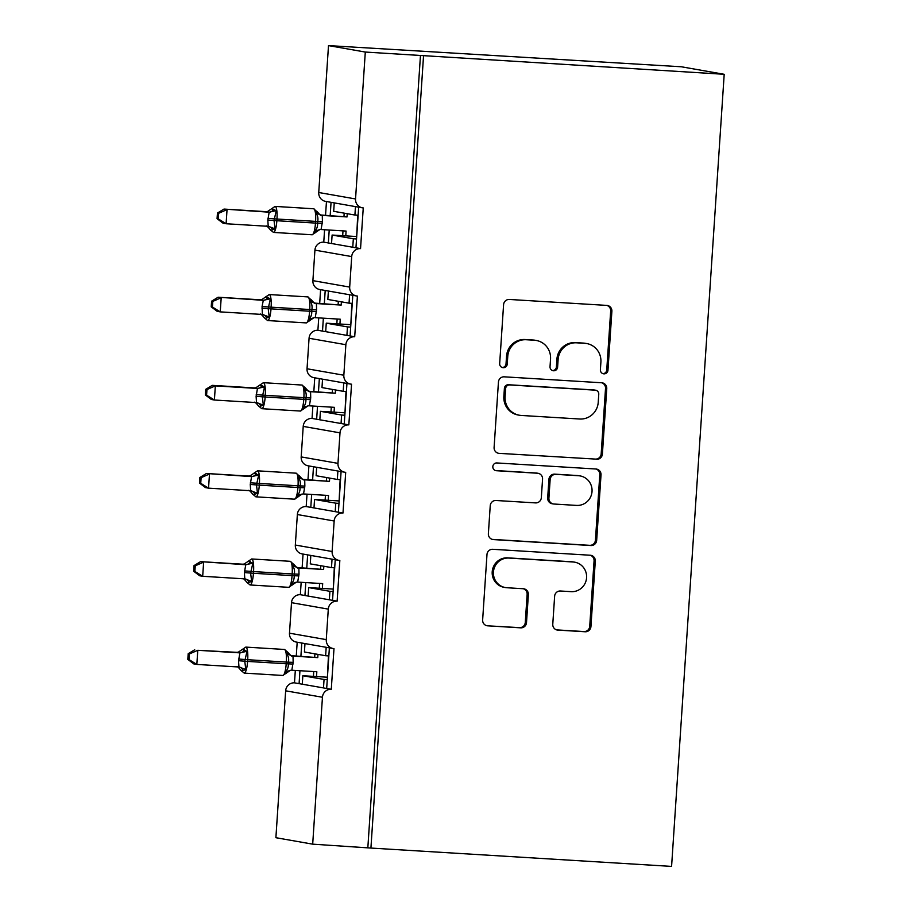 <?xml version="1.0" encoding="UTF-8"?>
<svg xmlns="http://www.w3.org/2000/svg" width="912" height="912" viewBox="0 0 912 912"><rect width="100%" height="100%" fill="white"/><g stroke="black" fill="none" stroke-linecap="round" stroke-linejoin="round"><path stroke-width="1.37" d="M603.926 373.852A3.887 3.796 99.9 0 0 607.973 370.204L611.884 311.277A5.563 5.426 99.9 0 0 606.845 305.406L509.363 299.455A5.563 5.426 99.9 0 0 503.584 304.676L499.673 363.603A3.887 3.796 99.9 0 0 503.207 367.707A3.887 3.796 99.9 0 0 507.254 364.059L507.756 356.432A17.795 17.351 99.9 0 1 526.27 339.743L534.386 340.244A17.795 17.351 99.9 0 1 550.54 359.043L550.027 366.67A3.887 3.796 99.9 0 0 553.561 370.785A3.887 3.796 99.9 0 0 557.608 367.137L558.121 359.51A17.795 17.351 99.9 0 1 576.623 342.821L584.752 343.311A17.795 17.351 99.9 0 1 600.894 362.121L600.392 369.736A3.887 3.796 99.9 0 0 603.926 373.852M602.9 373.646A3.887 3.796 99.9 0 0 606.742 369.987L610.664 311.06A5.563 5.426 99.9 0 0 606.811 305.406M502.181 367.502A3.887 3.796 99.9 0 0 506.023 363.842L506.536 356.216L507.756 356.432M552.547 370.58A3.887 3.796 99.9 0 0 556.388 366.92L556.89 359.294L558.121 359.51M552.775 624.23A5.563 5.426 99.9 0 0 557.813 630.101L585.162 631.765A5.563 5.426 99.9 0 0 590.942 626.555L595.297 561.119A5.563 5.426 99.9 0 0 590.246 555.237L492.776 549.298A5.563 5.426 99.9 0 0 486.985 554.507L482.642 619.943A5.563 5.426 99.9 0 0 487.692 625.826L520.718 627.844A5.563 5.426 99.9 0 0 526.509 622.622L528.367 594.613A5.563 5.426 99.9 0 0 523.317 588.742L506.935 587.738A14.877 14.512 99.9 0 1 493.517 571.208A14.877 14.512 99.9 0 1 508.907 558.076L573.078 561.986A14.877 14.512 99.9 0 1 586.507 578.516A14.877 14.512 99.9 0 1 571.106 591.66L560.413 590.999A5.563 5.426 99.9 0 0 554.633 596.22L552.775 624.23M362.349 207.822L325.561 201.37A8.493 8.288 99.9 0 1 318.744 192.5L328.502 45.6L681.275 66.77L724.196 74.294L365.302 52.052L355.543 198.953A8.493 8.288 99.9 0 0 363.25 207.925L360.548 248.611L355.954 247.802L358.655 207.172M724.196 74.294L671.585 866.4L370.922 848.057L423.533 55.951M596.619 459.295A5.563 5.426 99.9 0 0 602.399 454.085L606.754 388.649A5.563 5.426 99.9 0 0 601.703 382.766L504.233 376.827A5.563 5.426 99.9 0 0 498.442 382.037L494.099 447.473A5.563 5.426 99.9 0 0 499.149 453.355L595.388 459.078A5.563 5.426 99.9 0 0 601.179 453.868L605.522 388.432A5.563 5.426 99.9 0 0 601.669 382.766M601.019 474.878L596.676 540.314A5.563 5.426 99.9 0 1 590.896 545.536L493.415 539.585A5.563 5.426 99.9 0 1 488.376 533.714L490.234 505.704A5.563 5.426 99.9 0 1 496.014 500.494L535.549 502.9A5.563 5.426 99.9 0 0 541.329 497.69L542.56 479.108A5.563 5.426 99.9 0 0 537.521 473.237L496.356 470.717A3.887 3.796 99.9 0 1 492.845 466.397A3.887 3.796 99.9 0 1 496.88 462.954L595.969 469.007A5.563 5.426 99.9 0 1 601.019 474.878L599.8 474.662L595.445 540.098L596.676 540.314M301.781 643.017L300.903 656.241M299.945 670.719L299.09 683.647L302.271 684.205L302.841 675.735L327.02 677.206M297.187 642.208L296.275 655.967M295.317 670.434L294.485 682.837L299.09 683.647M304.973 643.576L304.414 652L325.63 655.728L326.188 647.303M328.844 655.922L325.63 655.728M329.38 647.862L326.678 688.492L331.284 689.29L333.986 648.614A8.493 8.288 99.9 0 1 326.268 639.631L328.297 609.125A8.493 8.288 -80.1 0 1 337.132 601.156L332.538 600.347L335.24 559.717M307.64 554.884L306.763 568.108M305.805 582.586L304.939 595.513L308.131 596.072L308.689 587.59L332.869 589.072M303.046 554.074L302.123 567.823M301.165 582.301L300.344 594.704L304.939 595.513M310.832 555.442L310.274 563.867L331.489 567.583L332.048 559.159M334.704 567.777L331.489 567.583M338.933 560.367L302.134 553.915A8.493 8.288 99.9 0 1 295.328 545.045L332.128 551.498A8.493 8.288 99.9 0 0 339.834 560.481L337.132 601.156M313.489 466.75L312.611 479.974M311.653 494.441L310.798 507.368L313.99 507.927L314.549 499.457L338.728 500.927M308.894 465.941L307.982 479.689M307.025 494.167L306.193 506.57L310.798 507.368M316.681 467.309L316.122 475.722L337.337 479.45L337.896 471.025M340.552 479.644L337.337 479.45M341.088 471.584L338.386 512.213L342.992 513.023L345.694 472.336A8.493 8.288 99.9 0 1 337.976 463.364L340.005 432.847A8.493 8.288 -80.1 0 1 348.84 424.878L344.246 424.08L346.948 383.45M319.348 378.605L318.47 391.829M317.513 406.307L316.646 419.235L319.838 419.794L320.397 411.323L344.576 412.794M314.754 377.796L313.831 391.556M312.873 406.022L312.052 418.426L316.646 419.235M322.54 379.164L321.982 387.589L343.197 391.316L343.756 382.892M346.412 391.51L343.197 391.316M350.641 384.1L313.853 377.648A8.493 8.288 99.9 0 1 307.036 368.767L343.835 375.22A8.493 8.288 99.9 0 0 351.542 384.203L348.84 424.878M325.208 290.472L324.319 303.696M323.361 318.174L322.506 331.102L325.698 331.66L326.257 323.179L350.436 324.661M320.602 289.663L319.69 303.411M318.733 317.889L317.9 330.292L322.506 331.102M328.388 291.031L327.83 299.455L349.045 303.172L349.604 294.747M352.26 303.365L349.045 303.172M352.796 295.306L350.094 335.935L354.7 336.745L357.401 296.069A8.493 8.288 99.9 0 1 349.684 287.086L351.713 256.58A8.493 8.288 -80.1 0 1 360.548 248.611M302.271 684.205L323.498 687.922L324.056 679.451L302.841 675.735M308.131 596.072L329.346 599.788L329.916 591.318L308.689 587.59M313.99 507.927L335.206 511.655L335.764 503.173L314.549 499.457M319.838 419.794L341.054 423.51L341.624 415.04L320.397 411.323M325.698 331.66L346.913 335.377L347.472 326.906L326.257 323.179M331.056 202.339L330.178 215.563M329.221 230.029L328.354 242.957L331.546 243.515L332.105 235.045L356.296 236.516M326.462 201.529L325.538 215.278M324.581 229.744L323.76 242.159L328.354 242.957M334.248 202.897L333.689 211.31L354.905 215.038L355.463 206.614M358.12 215.232L354.905 215.038M331.546 243.515L352.762 247.243L353.332 238.762L332.105 235.045M370.922 848.057L312.691 844.159L275.891 837.706L285.65 690.806A8.493 8.288 -80.1 0 1 294.485 682.837M300.344 594.704A8.493 8.288 -80.1 0 0 291.509 602.672L289.48 633.179A8.493 8.288 99.9 0 0 296.286 642.059L333.085 648.512M295.328 545.045L297.358 514.539A8.493 8.288 -80.1 0 1 306.193 506.57M312.052 418.426A8.493 8.288 -80.1 0 0 303.217 426.394L301.188 456.912A8.493 8.288 99.9 0 0 307.994 465.781L344.793 472.234M307.036 368.767L309.065 338.261A8.493 8.288 -80.1 0 1 317.9 330.292M323.76 242.159A8.493 8.288 -80.1 0 0 314.925 250.127L312.896 280.634A8.493 8.288 99.9 0 0 319.702 289.503L356.501 295.955M312.691 844.159L322.449 697.258A8.493 8.288 -80.1 0 1 331.284 689.29M367.855 847.522L420.466 55.415M343.835 375.22L345.865 344.713A8.493 8.288 -80.1 0 1 354.7 336.745M332.128 551.498L334.157 520.991A8.493 8.288 -80.1 0 1 342.992 513.023M327.351 678.448L328.434 655.899M327.271 679.645L324.056 679.451M333.199 590.315L334.294 567.754M333.119 591.512L329.916 591.318M339.059 502.181L340.142 479.621M338.979 503.378L335.764 503.173M344.907 414.037L346.001 391.487M344.827 415.234L341.624 415.04M350.767 325.903L351.85 303.343M350.687 327.1L347.472 326.906M356.615 237.77L357.709 215.209M356.535 238.967L353.332 238.762M328.502 45.6L365.302 52.052M352.762 247.243L355.954 247.802M346.913 335.377L350.094 335.935M341.054 423.51L344.246 424.08M335.206 511.655L338.386 512.213M329.346 599.788L332.538 600.347M323.498 687.922L326.678 688.492M586.644 343.539L585.413 343.322A17.795 17.351 99.9 0 0 583.52 343.094L584.752 343.311M556.89 359.294A17.795 17.351 99.9 0 1 575.404 342.604L583.52 343.094M536.279 340.461L535.059 340.244A17.795 17.351 99.9 0 0 533.167 340.028L534.386 340.244M506.536 356.216A17.795 17.351 99.9 0 1 525.038 339.526L533.167 340.028M499.149 453.355L595.388 459.078M598.762 394.28A3.887 3.796 99.9 0 0 595.228 390.165L509.671 384.944A3.887 3.796 99.9 0 0 505.624 388.603L505.088 396.64A17.795 17.351 99.9 0 0 521.242 415.45L579.724 419.007A17.795 17.351 99.9 0 0 598.226 402.317L598.762 394.28M595.639 390.222L594.419 390.005A3.887 3.796 99.9 0 0 593.997 389.948L595.228 390.165M519.338 415.222L518.119 415.006A17.795 17.351 99.9 0 1 503.857 396.424L504.393 388.387A3.887 3.796 99.9 0 1 508.44 384.739L593.997 389.948M492.218 539.38L589.665 545.319A5.563 5.426 99.9 0 0 595.445 540.098M538.103 473.305L536.883 473.089A5.563 5.426 99.9 0 0 536.29 473.02L495.364 470.524M576.566 505.408A14.877 14.512 99.9 0 0 591.956 492.263A14.877 14.512 99.9 0 0 578.539 475.733L555.932 474.354A5.563 5.426 99.9 0 0 550.141 479.575L548.91 498.146A5.563 5.426 99.9 0 0 553.96 504.028L576.566 505.408M580.123 475.916L578.892 475.711A14.877 14.512 99.9 0 0 577.307 475.517L578.539 475.733M553.367 503.96L552.136 503.743A5.563 5.426 99.9 0 1 547.679 497.929L548.921 479.359A5.563 5.426 99.9 0 1 554.701 474.137L577.307 475.517M599.8 474.662A5.563 5.426 99.9 0 0 595.946 468.996M574.663 562.168L573.431 561.963A14.877 14.512 99.9 0 0 571.847 561.769L573.078 561.986M505.351 587.556L504.131 587.339A14.877 14.512 99.9 0 1 492.286 570.992A14.877 14.512 99.9 0 1 507.688 557.859L571.847 561.769M487.692 625.826L519.498 627.627A5.563 5.426 99.9 0 0 525.278 622.406L527.136 594.407A5.563 5.426 99.9 0 0 523.294 588.742M556.616 629.884L583.931 631.549A5.563 5.426 99.9 0 0 589.722 626.339L594.065 560.903A5.563 5.426 99.9 0 0 590.224 555.237M271.502 208.745L276.268 210.604L274.033 220.51L275.048 228.832L270.955 230.394L270.134 229.402M218.675 213.26L217.444 213.043L217.067 218.686L218.299 218.903L218.675 213.26L227.042 209.623L226.108 223.748L268.219 226.313L267.82 220.043L269.165 212.188L265.837 211.641L267.524 211.516A6.236 6.202 78.2 0 1 265.837 211.641L223.976 209.076L268.915 212.177M218.299 218.903L226.108 223.748L223.041 223.201L217.067 218.686M347.255 213.693L347.039 216.942L320.5 214.97M320.864 215.095L322.278 215.426L322.426 221.673L321.081 229.539L346.093 231.067L345.773 235.877M347.039 216.942L322.267 215.426A6.236 6.202 78.2 0 1 317.045 211.789L313.694 208.768A12.175 2.656 -86.5 0 0 313.625 208.768M343.972 216.395L344.189 213.157M342.684 235.695L343.003 230.873M314.754 233.073L315.677 232.435L314.754 231.249C316.806 229.094 317.764 226.393 317.615 223.166L317.729 221.479C318.299 218.287 317.707 215.471 315.962 213.032L317.045 211.789M314.754 231.249L319.656 229.664A6.236 6.202 78.2 0 1 320.009 229.607M322.027 215.403L315.962 213.032M275.048 228.832L268.276 226.324M269.165 212.188L276.268 210.604M223.976 209.076L217.444 213.043M265.643 296.879L270.408 298.748L268.185 308.655L269.2 316.966L265.096 318.539L264.275 317.536M212.815 301.393L211.595 301.188L211.219 306.831L212.439 307.036L212.815 301.393L221.194 297.757L220.248 311.881L262.371 314.458L262.075 306.489L263.306 300.322L259.977 299.774L261.664 299.66A6.236 6.202 78.2 0 1 261.664 299.66A6.236 6.202 78.2 0 1 259.977 299.774L218.128 297.221L263.055 300.31M212.439 307.036L220.248 311.881L217.193 311.345L211.219 306.831M341.396 301.826L341.179 305.075L314.651 303.103M315.005 303.229L316.43 303.559L316.567 309.818L315.233 317.684L340.244 319.2L339.925 324.011M341.179 305.075L316.418 303.559A6.236 6.202 78.2 0 1 311.197 299.923L307.846 296.902A12.175 2.656 -86.5 0 0 307.777 296.902M338.113 304.54L338.329 301.291M336.836 323.828L337.155 319.006M308.894 321.206L309.818 320.579L308.894 319.394C310.946 317.228 311.904 314.537 311.756 311.311L311.87 309.613C312.44 306.421 311.858 303.605 310.103 301.165L311.197 299.923M308.894 319.394L313.808 317.798A6.236 6.202 78.2 0 1 313.808 317.798A6.236 6.202 78.2 0 1 314.15 317.741M316.168 303.548L310.103 301.165M269.2 316.966L262.417 314.458M263.306 300.322L270.408 298.748M218.128 297.221L211.595 301.188M259.795 385.024L264.56 386.882L262.325 396.788L263.34 405.11L259.247 406.672L258.427 405.669M254.14 387.908L212.268 385.354L215.335 385.89L214.4 400.015L256.511 402.591L256.112 396.321L257.458 388.455L254.129 387.908L255.816 387.794A6.236 6.202 78.2 0 1 254.129 387.908M206.591 395.181L214.4 400.015L211.333 399.479L205.36 394.964L206.591 395.181L206.967 389.538L205.736 389.321L205.36 394.964M206.967 389.538L215.335 385.89L257.207 388.444M335.548 389.971L335.331 393.209L308.792 391.248M309.157 391.362L310.57 391.704L310.718 397.951L309.373 405.817L334.385 407.333L334.066 412.156M335.331 393.209L310.559 391.704M332.264 392.673L332.481 389.435M330.976 411.962L331.295 407.151M303.046 409.34L303.97 408.713L303.046 407.527C305.098 405.361 306.056 402.671 305.908 399.445L306.022 397.746C306.592 394.565 305.999 391.75 304.255 389.299L305.258 387.748L301.986 385.046A12.175 2.656 -86.5 0 0 301.918 385.046M303.046 407.527L307.948 405.943A6.236 6.202 78.2 0 1 308.302 405.874M310.319 391.681L304.255 389.299M263.34 405.11L256.568 402.602M257.458 388.455L264.56 386.882M212.268 385.354L205.736 389.321M253.935 473.157L258.7 475.015L256.477 484.922L257.492 493.244L253.388 494.806L252.567 493.814M201.107 477.671L199.888 477.455L199.511 483.098L200.731 483.314L201.107 477.671L209.486 474.035L208.54 488.159L250.663 490.724L250.253 484.454L251.598 476.6L248.269 476.053L249.956 475.939A6.236 6.202 78.2 0 1 249.956 475.939A6.236 6.202 78.2 0 1 248.269 476.053L206.42 473.488L251.347 476.588M200.731 483.314L208.54 488.159L205.485 487.612L199.511 483.098M329.688 478.105L329.471 481.354L302.944 479.381M303.297 479.507L304.722 479.837L304.859 486.085L303.525 493.951L328.537 495.478L328.217 500.289M329.471 481.354L304.711 479.837A6.236 6.202 78.2 0 1 299.489 476.201L296.138 473.18A12.175 2.656 -86.5 0 0 296.069 473.18M326.405 480.806L326.621 477.569M325.128 500.107L325.447 495.284M297.187 497.485L298.11 496.846L297.187 495.661C299.239 493.506 300.196 490.804 300.048 487.578L300.162 485.891C300.732 482.699 300.151 479.883 298.395 477.443L299.489 476.201M297.187 495.661L302.1 494.076A6.236 6.202 78.2 0 1 302.1 494.076A6.236 6.202 78.2 0 1 302.442 494.019M304.46 479.815L298.395 477.443M250.663 490.724L257.492 493.244M251.598 476.6L258.7 475.015M206.42 473.488L199.888 477.455M248.087 561.29L252.852 563.16L250.618 573.067L251.632 581.377L247.54 582.95L246.719 581.947M195.259 565.805L194.028 565.6L193.652 571.243L194.883 571.448L195.259 565.805L203.627 562.168L202.692 576.293L244.804 578.869L244.405 572.599L245.75 564.733L242.421 564.186L244.108 564.072A6.236 6.202 78.2 0 1 242.421 564.186L200.56 561.632L245.499 564.722M194.883 571.448L202.692 576.293L199.625 575.757L193.652 571.243M323.84 566.249L323.623 569.487L297.084 567.515M297.449 567.64L298.862 567.971L299.011 574.229L297.665 582.095L322.677 583.612L322.358 588.422M323.623 569.487L298.851 567.971A6.236 6.202 78.2 0 1 293.63 564.334L290.278 561.313A12.175 2.656 -86.5 0 0 290.21 561.313M320.557 568.951L320.773 565.702M319.268 588.24L319.588 583.418M291.327 585.618L292.262 584.991L291.338 583.805C293.39 581.639 294.348 578.949 294.2 575.723L294.314 574.024C294.884 570.832 294.291 568.016 292.547 565.577L293.63 564.334M291.338 583.805L296.24 582.209A6.236 6.202 78.2 0 1 296.24 582.209A6.236 6.202 78.2 0 1 296.594 582.152M298.612 567.959L292.547 565.577M251.632 581.377L244.861 578.869M245.75 564.733L252.852 563.16M200.56 561.632L194.028 565.6M242.227 649.435L246.992 651.293L244.769 661.2L245.784 669.522L241.68 671.084L240.859 670.081M189.4 653.95L188.18 653.733L187.804 659.376L189.023 659.593L189.4 653.95L197.779 650.302L196.832 664.426L238.955 667.003L238.545 660.733L239.89 652.867L236.561 652.319L238.249 652.205A6.236 6.202 78.2 0 1 238.249 652.205A6.236 6.202 78.2 0 1 236.561 652.319L197.779 650.302L239.639 652.855M189.023 659.593L196.832 664.426L193.766 663.89L187.804 659.376M317.98 654.383L317.764 657.62L291.236 655.66M291.589 655.774L293.014 656.116L293.151 662.363L291.817 670.229L316.829 671.745L316.51 676.567M317.764 657.62L293.003 656.116M314.697 657.085L314.914 653.847M313.42 676.373L313.739 671.563M285.479 673.751L286.402 673.124L285.479 671.939C287.531 669.773 288.488 667.082 288.34 663.856L288.454 662.158C289.024 658.977 288.443 656.161 286.687 653.71L287.702 652.16M285.479 671.939L290.392 670.354A6.236 6.202 78.2 0 1 290.734 670.286M292.752 656.093L286.687 653.71M245.784 669.522L239.001 667.014M239.89 652.867L246.992 651.293M194.712 649.766L188.18 653.733M606.742 369.987L607.973 370.204M506.023 363.842L507.254 364.059M556.388 366.92L557.608 367.137M285.65 690.806L322.449 697.258M289.48 633.179L326.268 639.631M291.509 602.672L328.297 609.125M297.358 514.539L334.157 520.991M301.188 456.912L337.976 463.364M303.217 426.394L340.005 432.847M309.065 338.261L345.865 344.713M312.896 280.634L349.684 287.086M314.925 250.127L351.713 256.58M318.744 192.5L355.543 198.953M575.404 342.604L576.623 342.821M525.038 339.526L526.27 339.743M610.664 311.06L611.884 311.277M605.522 388.432L606.754 388.649M601.179 453.868L602.399 454.085M508.44 384.739L509.671 384.944M504.393 388.387L505.624 388.603M503.857 396.424L505.088 396.64M589.665 545.319L590.896 545.536M492.252 539.38L493.415 539.585M536.29 473.02L537.521 473.237M495.547 470.581L496.356 470.717M554.701 474.137L555.932 474.354M548.921 479.359L550.141 479.575M547.679 497.929L548.91 498.146M507.688 557.859L508.907 558.076M527.136 594.407L528.367 594.613M525.278 622.406L526.509 622.622M519.498 627.627L520.718 627.844M594.065 560.903L595.297 561.119M589.722 626.339L590.942 626.555M583.931 631.549L585.162 631.765M556.639 629.896L557.813 630.101M275.082 206.408A12.175 2.656 93.5 0 1 275.139 206.42A12.175 2.656 93.5 0 1 276.974 219.028L315.586 221.388A12.175 2.656 -86.5 0 0 313.762 208.78A12.175 2.656 -86.5 0 0 313.694 208.768L275.082 206.408L267.524 211.516M267.934 218.356L276.974 219.028L276.86 220.727L315.484 223.087L315.586 221.388L322.426 221.673M267.82 220.043L276.86 220.727A12.175 2.656 93.5 0 1 273.486 232.423A12.175 2.656 93.5 0 1 273.418 232.412M312.041 234.76A12.175 2.656 -86.5 0 0 312.098 234.772A12.175 2.656 -86.5 0 0 315.484 223.087L322.312 223.372M315.677 232.435A6.236 6.202 78.2 0 1 319.656 229.664L312.098 234.772L273.486 232.423L270.214 229.71C267.809 226.723 266.418 225.492 266.042 226.028M268.219 226.313A6.236 5.381 -83.8 0 1 272.426 229.801M273.805 209.156A6.236 5.381 -83.8 0 1 268.858 212.165M269.222 294.553A12.175 2.656 93.5 0 1 269.291 294.553A12.175 2.656 93.5 0 1 271.115 307.173L309.738 309.521A12.175 2.656 -86.5 0 0 307.903 296.913A12.175 2.656 -86.5 0 0 307.846 296.902L269.222 294.553L261.676 299.66M262.075 306.489L271.115 307.173L271.012 308.86L309.624 311.22L309.738 309.521L316.567 309.818M261.972 308.188L271.012 308.86A12.175 2.656 93.5 0 1 267.626 320.557A12.175 2.656 93.5 0 1 267.569 320.545M306.181 322.905A12.175 2.656 -86.5 0 0 306.25 322.905A12.175 2.656 -86.5 0 0 309.624 311.22L316.464 311.505M309.818 320.579A6.236 6.202 78.2 0 1 313.796 317.798L306.25 322.905L267.626 320.557L264.366 317.843C261.961 314.857 260.57 313.625 260.194 314.161M262.36 314.458A6.236 5.381 -83.8 0 1 266.578 317.935M267.946 297.289A6.236 5.381 -83.8 0 1 262.998 300.299M263.374 382.687A12.175 2.656 93.5 0 1 263.431 382.698A12.175 2.656 93.5 0 1 265.267 395.306L303.878 397.666A12.175 2.656 -86.5 0 0 302.054 385.046A12.175 2.656 -86.5 0 0 301.986 385.046L263.374 382.687L255.816 387.794M256.226 394.622L265.267 395.306L265.153 397.005L303.776 399.353L303.878 397.666L310.718 397.951M256.112 396.321L265.153 397.005A12.175 2.656 93.5 0 1 261.778 408.69A12.175 2.656 93.5 0 1 261.71 408.69M300.333 411.038A12.175 2.656 -86.5 0 0 300.39 411.05A12.175 2.656 -86.5 0 0 303.776 399.353L310.604 399.65M303.97 408.713A6.236 6.202 78.2 0 1 307.948 405.943L300.39 411.05L261.778 408.69L258.506 405.977C256.101 402.99 254.71 401.77 254.334 402.295M310.57 391.704A6.236 6.202 78.2 0 1 305.338 388.067M256.511 402.591A6.236 5.381 -83.8 0 1 260.718 406.079M262.097 385.423A6.236 5.381 -83.8 0 1 257.138 388.444M257.515 470.82A12.175 2.656 93.5 0 1 257.583 470.831A12.175 2.656 93.5 0 1 259.407 483.44L298.03 485.8A12.175 2.656 -86.5 0 0 296.195 473.191A12.175 2.656 -86.5 0 0 296.138 473.18L257.515 470.82L249.968 475.927M250.367 482.767L259.407 483.44L259.304 485.138L297.916 487.498L298.03 485.8L304.859 486.085M250.253 484.454L259.304 485.138A12.175 2.656 93.5 0 1 255.919 496.835A12.175 2.656 93.5 0 1 255.85 496.823M294.473 499.183A12.175 2.656 -86.5 0 0 294.542 499.183A12.175 2.656 -86.5 0 0 297.916 487.498L304.745 487.783M298.11 496.846A6.236 6.202 78.2 0 1 302.089 494.076L294.542 499.183L255.919 496.835L252.647 494.122C250.253 491.135 248.862 489.904 248.486 490.439M250.652 490.724A6.236 5.381 -83.8 0 1 254.87 494.213M256.238 473.567A6.236 5.381 -83.8 0 1 251.29 476.577M251.666 558.965A12.175 2.656 93.5 0 1 251.723 558.965A12.175 2.656 93.5 0 1 253.559 571.585L292.171 573.933A12.175 2.656 -86.5 0 0 290.347 561.325A12.175 2.656 -86.5 0 0 290.278 561.313L251.666 558.965L244.108 564.072M244.519 570.901L253.559 571.585L253.445 573.272L292.068 575.632L292.171 573.933L299.011 574.229M244.405 572.599L253.445 573.272A12.175 2.656 93.5 0 1 250.07 584.968A12.175 2.656 93.5 0 1 250.002 584.957M288.614 587.317A12.175 2.656 -86.5 0 0 288.682 587.328A12.175 2.656 -86.5 0 0 292.068 575.632L298.897 575.917M292.262 584.991A6.236 6.202 78.2 0 1 296.24 582.221L288.682 587.328L250.07 584.968L246.799 582.255C244.393 579.268 243.002 578.037 242.626 578.573M244.804 578.869A6.236 5.381 -83.8 0 1 249.01 582.346M250.39 561.701A6.236 5.381 -83.8 0 1 245.431 564.71M238.26 652.205L245.807 647.098A12.175 2.656 93.5 0 1 245.875 647.11A12.175 2.656 93.5 0 1 247.699 659.718L286.322 662.078A12.175 2.656 -86.5 0 0 284.487 649.458A12.175 2.656 -86.5 0 0 284.43 649.458A12.175 2.656 -86.5 0 0 284.362 649.458M238.659 659.034L247.699 659.718L247.597 661.417L286.208 663.765L286.322 662.078L293.151 662.363M238.545 660.733L247.597 661.417A12.175 2.656 93.5 0 1 244.211 673.102A12.175 2.656 93.5 0 1 244.142 673.102M282.766 675.45A12.175 2.656 -86.5 0 0 282.834 675.461A12.175 2.656 -86.5 0 0 286.208 663.765L293.037 664.061M286.402 673.124A6.236 6.202 78.2 0 1 290.381 670.354A6.236 6.202 78.2 0 1 290.392 670.354M293.014 656.116A6.236 6.202 78.2 0 1 287.782 652.479M238.944 667.003A6.236 5.381 -83.8 0 1 243.162 670.491M244.53 649.834A6.236 5.381 -83.8 0 1 239.582 652.855M316.966 211.481C319.975 214.913 321.366 216.133 321.138 215.164L320.614 215.072M311.106 299.615C314.127 303.046 315.518 304.277 315.29 303.297L314.754 303.217M305.258 387.76C308.267 391.18 309.658 392.411 309.43 391.442L308.906 391.351M299.398 475.893C302.419 479.324 303.81 480.544 303.582 479.575L303.046 479.484M293.55 564.026C296.56 567.458 297.95 568.689 297.722 567.709L297.198 567.629M290.381 670.354L282.834 675.461L244.211 673.102L240.939 670.388C238.545 667.402 237.154 666.182 236.778 666.706M245.807 647.098L284.43 649.458L287.69 652.171C290.711 655.591 292.102 656.822 291.874 655.853L291.338 655.762"/></g></svg>

